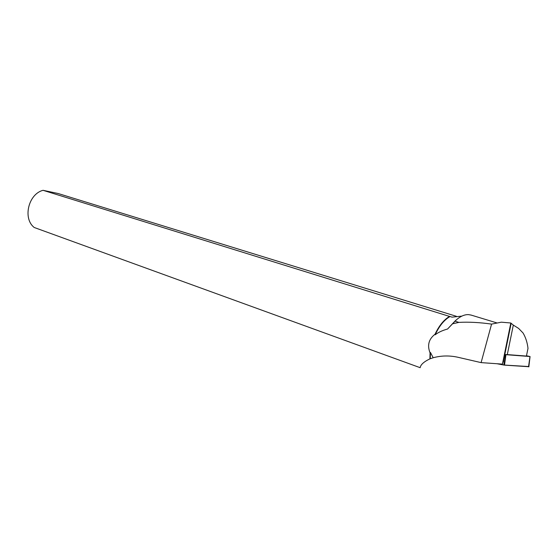 <?xml version="1.0" encoding="UTF-8"?>
<svg xmlns="http://www.w3.org/2000/svg" width="558" height="558" viewBox="0 0 558 558"><rect width="100%" height="100%" fill="white"/><g stroke="black" fill="none" stroke-linecap="round" stroke-linejoin="round"><path stroke-width="0.84" d="M528.572 366.529L503.762 365.037L505.729 354.665L529.974 356.527L526.48 355.753M503.762 365.037L497.018 363.739L504.502 365.134L528.942 366.725M528.001 348.401C527.352 342.605 525.699 337.471 523.055 332.993L518.619 328.425L513.318 325.098L507.299 354.595L526.424 356.06L528.001 348.401M471.133 315.089L468.462 314.614C464.116 314.475 459.611 316.658 454.937 321.157L458.885 322.391C468.734 321.847 479.629 322.412 491.577 324.107L501.342 322.182L510.807 322.998L513.318 325.098M435.184 334.786C439.244 325.963 444.196 319.88 450.041 316.526L449.525 316.414C443.861 319.783 439.034 325.726 435.052 334.228L435.184 334.786C438.26 332.366 442.382 330.448 447.551 329.032L456.298 319.887M447.551 329.032L454.937 321.157M450.041 316.526L452.036 317.146L461.864 316.114M507.299 354.595L505.178 354.539L502.43 364.116L481.101 362.616L458.097 357.301C449.629 355.397 441.329 355.551 433.196 357.748L429.904 358.864C423.815 361.786 420.572 364.73 420.174 367.694L34.24 227.497C22.571 218.624 28.319 194.079 43.022 190.306L58.158 193.521L456.444 316.323M430.253 358.731L430.448 352.461L430.058 352.858L429.904 358.864M449.525 316.414L43.022 190.306M435.052 334.228C428.732 339.104 427.072 345.318 430.058 352.858M433.196 357.748L430.448 352.461M458.885 322.391L452.287 323.856M481.101 362.616L491.577 324.107M510.807 322.998L502.43 364.116M505.953 354.693L504.495 365.134M528.531 366.815L529.974 356.527M530.065 356.527L528.831 366.815M496.878 322.901L470.84 314.998M511.142 323.382L503.281 361.975"/></g></svg>
